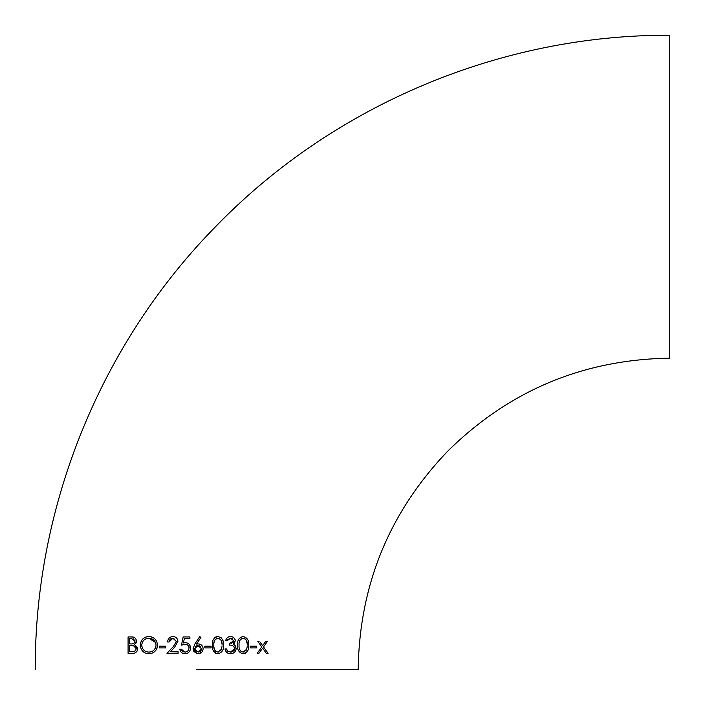 <?xml version="1.0" encoding="UTF-8"?>
<svg xmlns="http://www.w3.org/2000/svg" width="705" height="705" viewBox="0 0 705 705"><rect width="100%" height="100%" fill="white"/><g stroke="black" fill="none" stroke-linecap="round" stroke-linejoin="round"><path stroke-width="1.06" d="M200.899 637.426L199.771 636.536L194.871 644.017L193.038 648.776L196.986 653.667L198.008 653.773C201.128 653.535 202.837 651.861 203.128 648.75C202.873 645.78 201.251 644.159 198.264 643.894L196.572 644.044L200.899 637.426L199.771 636.536L194.871 644.017M196.713 669.75L358.175 669.75L196.713 669.75M35.25 669.75C34.607 505.08 101.599 341.528 217.581 224.631C334.954 104.402 501.731 34.554 669.75 35.25L669.75 358.175C583.299 359.488 509.292 390.482 447.71 451.174C389.231 512.297 359.383 585.159 358.175 669.75M250.222 646.635L250.222 647.886L256.532 647.886L256.532 646.203L250.222 646.203L256.532 646.203L256.532 647.886L253.862 647.886M243.093 636.536C238.995 637.576 237.171 640.448 237.611 645.154C237.18 649.878 239.013 652.751 243.093 653.773C247.226 652.777 249.112 649.904 248.75 645.154C249.121 640.413 247.235 637.54 243.093 636.536M226.472 648.935L225.001 648.935C225.591 652.002 227.415 653.614 230.464 653.773C233.813 653.614 235.699 651.852 236.14 648.477L235.162 645.568L233.381 644.167L235.303 640.792C234.88 638.078 233.276 636.659 230.509 636.536C227.9 636.694 226.27 638.096 225.626 640.739L227.098 640.739L230.526 638.21L233.831 640.783L229.618 643.471L229.618 645.154C232.359 644.96 234.042 646.115 234.668 648.618L230.491 652.09L227.75 651.2L226.472 648.935M212.381 645.154C211.914 649.816 213.738 652.689 217.863 653.773C222.04 652.707 223.926 649.834 223.529 645.154C223.934 640.484 222.04 637.611 217.863 636.536C213.73 637.628 211.905 640.501 212.381 645.154M211.121 647.886L211.121 646.203L204.811 646.203L204.811 647.886L211.121 647.886L204.811 647.886M181.264 649.146L179.793 649.146C180.268 651.993 181.943 653.535 184.798 653.773C188.35 653.509 190.253 651.579 190.517 647.992C190.332 644.714 188.614 642.925 185.353 642.625L183.423 642.951L184.313 638.633L189.883 638.633L189.883 636.95L183.159 636.95L181.476 645.154L185.089 644.308C187.486 644.37 188.808 645.577 189.046 647.93C188.825 650.468 187.433 651.861 184.886 652.09L181.264 649.146L182.057 650.865M167.605 641.999L169.077 641.999L172.875 638.21L176.435 641.541L173.333 646.564L166.97 653.35L178.109 653.35L178.109 651.667L170.487 651.667L174.584 647.287L177.907 641.409C177.616 638.377 175.968 636.747 172.945 636.536C169.685 636.827 167.896 638.642 167.605 641.999M165.71 647.454L165.71 646.203L159.4 646.203L159.4 647.886L165.71 647.886L159.4 647.886L159.4 646.203M148.914 653.773C154.078 653.385 156.942 650.512 157.515 645.145C156.942 639.743 154.034 636.871 148.781 636.536C143.653 636.959 140.815 639.858 140.269 645.225C140.859 650.556 143.741 653.412 148.914 653.773M131.28 636.95L128.081 636.95L128.081 653.35L132.514 653.35C135.519 653.368 137.263 651.817 137.748 648.697L134.593 644.502L136.488 641.012C135.959 638.051 134.223 636.694 131.28 636.95L133.086 637.091M259.096 641.365L257.792 641.365L261.758 646.917L257.166 653.35L258.911 653.35L262.63 648.142L266.349 653.35L268.094 653.35L263.503 646.917L267.468 641.365L265.714 641.365L262.63 645.692L260.048 642.07M198.264 643.894L197.55 643.921M261.855 644.599L262.63 645.692M264.428 643.172L265.714 641.365L267.468 641.365L266.525 642.687M263.503 646.917L267.036 651.861M268.094 653.35L267.644 653.35M266.349 653.35L262.63 648.142M261.097 650.292L258.911 653.35L257.166 653.35L261.758 646.917M260.127 644.634L257.792 641.365L258.303 641.365M129.553 642.704L129.553 643.894L130.54 643.894L129.553 643.894L129.553 639.823M131.544 638.633L129.553 638.633L131.544 638.633L135.016 641.048C134.364 643.304 132.875 644.247 130.54 643.894M134.955 640.501L134.743 639.911M133.536 638.924L133.086 638.783M132.699 643.718L133.43 643.471M136.373 640.043L136.453 641.541M129.923 653.35L128.081 653.35L128.081 636.95M132.514 653.35L131.43 653.35M137.634 649.728L137.36 650.565M137.308 650.68L136.77 651.526M136.065 652.231L135.254 652.76M137.528 647.269L137.748 648.697M136.365 642.07L135.994 643.048M130.522 645.568L133.589 645.762L130.522 645.568M136.224 648.142L136.065 647.613M135.43 646.714L134.567 646.124M131.641 651.667C134.065 652.01 135.616 651.023 136.276 648.697C135.607 651.023 134.065 652.01 131.641 651.667L129.553 651.667L129.553 645.568M133.589 645.762L136.276 648.697M140.427 646.943L140.269 645.225M157.347 646.882L156.862 648.538M156.475 649.34L156.043 650.028M156.025 650.045L155.523 650.697M154.906 651.358L153.628 652.398M153.619 652.407L152.897 652.839M152.13 653.191L150.553 653.632M151.293 636.853L152.069 637.1M152.086 637.109L153.575 637.866M153.584 637.866L154.73 638.765M140.445 643.471L140.877 641.955M141.74 640.299L142.789 639.012M143.441 638.422L145.565 637.161M146.367 636.879L147.133 636.694M155.541 642.511L148.861 638.21C153.117 638.483 155.505 640.792 156.043 645.145C155.541 649.525 153.152 651.834 148.861 652.09C144.648 651.834 142.278 649.552 141.74 645.216L141.881 646.635M147.495 638.351L146.199 638.721M144.974 639.347L144.428 639.717M143.406 640.686L142.983 641.224M142.295 642.44L142.031 643.154M156.043 645.145L155.902 643.736M150.227 651.966L151.531 651.623M152.835 650.979L153.752 650.301M154.518 649.516L155.902 646.555M141.74 645.216C142.243 640.854 144.613 638.518 148.861 638.21M165.71 646.203L165.71 646.714M177.545 639.514L177.907 641.409M174.584 647.287L173.95 647.974M171.121 650.988L170.487 651.667L172.584 651.667M176.135 651.667L178.109 651.667M178.109 653.015L166.97 653.35L173.333 646.564L176.435 641.541L173.553 638.272M172.875 638.21L170.76 638.809M170.178 639.294L169.482 640.307M169.077 641.999L168.583 641.999M182.066 650.874L182.516 651.297M183.053 651.64L183.644 651.878M184.886 652.09L185.697 652.01M185.926 651.966L187.213 651.394M188.975 647.172L188.394 645.789M187.882 645.242L187.266 644.811M182.771 638.862L183.159 636.95M187.794 636.95L189.883 636.95M189.883 638.633L188.491 638.633M186.243 638.633L184.313 638.633L183.423 642.951M189.768 645.057L190.412 649.138M190.112 650.239L189.601 651.261M188.032 652.874L187.019 653.385M182.939 653.447L182.119 653.024M181.388 652.442L180.78 651.737M180.304 650.926L179.793 649.146M201.63 652.363L198.008 653.773L193.849 651.552M193.831 651.526L193.038 648.776M202.784 646.882L203.128 648.75M197.955 645.568L201.656 648.838L198.087 652.09L194.51 648.838L197.955 645.568L196.73 645.754M196.642 645.78L196.052 646.062M195.523 646.476L195.091 646.961M200.969 646.926L200.484 646.45M199.92 646.062L199.303 645.78M198.087 652.09L200.537 651.2M200.555 651.182L201.013 650.706M201.383 650.125L201.577 649.525M194.51 648.838L194.589 649.499M194.8 650.142L195.153 650.706M195.629 651.2L196.157 651.579M204.811 646.203L206.415 646.203M209.129 646.203L211.121 646.203M212.557 642.29L212.831 640.898M214.117 638.316L214.602 637.796M215.184 637.346L215.783 637.003M216.461 636.738L217.863 636.536M215.774 653.306L215.166 652.953M214.108 651.975L213.342 650.768M223.529 645.154L223.326 648.054M221.176 637.805L221.678 638.333M222.48 639.558L222.974 640.801M223.018 640.933L223.309 642.176M221.996 646.476L221.432 649.279L217.916 652.09C214.761 651.103 213.403 648.794 213.853 645.154C213.412 641.506 214.761 639.188 217.916 638.21L216.823 638.395M218.515 652.028L219.096 651.869M220.577 650.821L220.912 650.362M213.968 647.401L214.479 649.578M214.496 649.605L215.043 650.565M215.395 650.988L215.836 651.367M216.655 638.466L215.043 639.726M214.144 641.814L213.941 643.136M222.013 643.956L221.326 640.739M221.07 640.228L220.78 639.761M217.916 638.21C221.044 639.215 222.428 641.532 222.057 645.154M226.957 650.169L227.75 651.2M231.249 652.046L231.98 651.896M232.676 651.623L234.245 650.186M234.298 650.089L234.571 649.367M234.668 648.618L234.377 647.357M234.166 646.978L233.611 646.326M230.993 643.33L231.672 643.154M232.897 642.555L233.373 642.079M232.236 638.563L231.663 638.36M230.526 638.21L227.636 639.726M225.626 640.739L225.873 639.884M226.235 639.074L226.71 638.342M228.817 636.809L231.39 636.615M232.262 636.827L233.055 637.179M235.1 639.602L235.303 640.792L234.175 643.533M235.162 645.568L236.105 649.032M236.016 649.578L235.69 650.556M235.118 651.552L234.43 652.319M234.395 652.354L233.522 652.989M232.553 653.438L230.464 653.773M227.583 653.05L226.79 652.469M248.231 640.863L248.424 641.594M245.754 652.997L245.164 653.315M247.226 646.494L246.662 649.279L243.146 652.09C240.017 651.156 238.66 648.838 239.083 645.154C238.66 641.462 240.017 639.153 243.146 638.21L240.969 639.003M243.736 652.028L244.318 651.878M245.772 650.856L246.124 650.38M239.726 649.622L240.299 650.6M240.687 651.041L241.833 651.817M239.383 641.753L239.198 642.854M247.235 643.78L245.983 639.726M245.613 639.285L244.221 638.395M243.146 638.21C246.248 639.171 247.622 641.479 247.279 645.154M251.835 647.886L250.222 647.886L250.222 647.375"/></g></svg>
